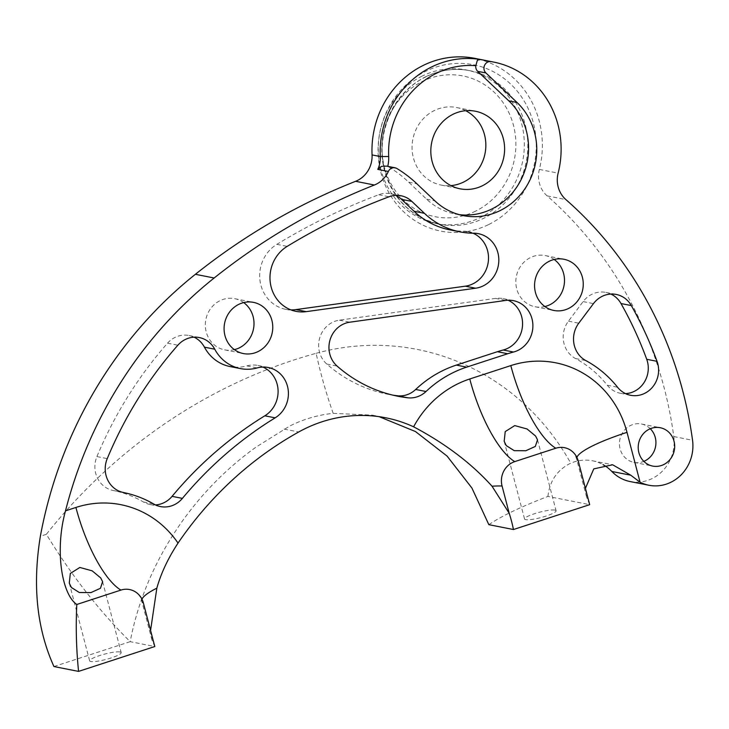 <?xml version="1.0" encoding="UTF-8"?>
<svg xmlns="http://www.w3.org/2000/svg" width="729" height="729" viewBox="0 0 729 729"><rect width="100%" height="100%" fill="white"/><g stroke="black" fill="none" stroke-linecap="round" stroke-linejoin="round"><path stroke-width="0.55" stroke-dasharray="3.65 2.73" d="M508.122 300.23A26.362 24.522 101.2 0 0 503.083 298.608A26.362 24.522 101.2 0 0 495.456 298.398L339.441 320.168A24.85 23.118 101.2 0 0 332.57 322.291A24.85 23.118 101.2 0 0 326.783 364.044A147.705 137.426 101.2 0 0 387.518 394.198A147.705 137.426 101.2 0 0 392.703 395.109M610.911 294.051A24.85 23.118 101.2 0 0 605.881 292.402A24.85 23.118 101.2 0 0 591.811 294.325A24.85 23.118 101.2 0 0 583.136 301.587L568.447 321.152A24.85 23.118 101.2 0 0 575.491 358.531A113.56 105.659 -78.8 0 1 607.266 385.231A24.85 23.118 101.2 0 0 620.288 393.25A24.85 23.118 101.2 0 0 625.573 393.633M395.729 195.381A24.85 23.118 101.2 0 0 390.689 193.723A24.85 23.118 101.2 0 0 378.761 194.725A642.905 598.172 101.2 0 0 323.567 218.627A642.905 598.172 101.2 0 0 276.865 244.343A35.229 32.778 101.2 0 0 260.007 280.756A35.229 32.778 101.2 0 0 285.713 309.324A35.229 32.778 101.2 0 0 290.962 309.898M194.069 337.181A24.85 23.118 101.2 0 0 189.039 335.522A24.85 23.118 101.2 0 0 174.969 337.454A24.85 23.118 101.2 0 0 167.542 343.177A393.368 366.004 101.2 0 0 96.93 456.573A24.85 23.118 101.2 0 0 113.177 490.499A113.56 105.659 -78.8 0 1 143.449 501.999A24.85 23.118 101.2 0 0 150.138 504.523A24.85 23.118 101.2 0 0 155.423 504.905M53.946 666.534L130.172 641.666C99.19 610.948 71.26 575.154 46.364 534.293A544.599 506.701 101.2 0 1 227.211 387.217A544.599 506.701 101.2 0 1 316.14 353.31A165.656 55.058 -105.4 0 0 333.18 413.334C317.981 414.919 303.51 419.148 289.768 426.018L256.243 446.977C192.456 492.558 145.107 563.426 130.172 641.666L154.794 646.532L151.96 639.998L150.575 630.439M554.979 510.09A16.302 2.761 165.3 0 1 556.09 510.747A16.302 2.761 165.3 0 1 543.652 516.815A16.302 2.761 165.3 0 1 525.664 519.659A16.302 2.761 165.3 0 1 524.552 519.012A16.302 2.761 165.3 0 1 536.991 512.934A16.302 2.761 165.3 0 1 554.979 510.09M120.085 651.963A16.302 2.761 165.3 0 1 121.196 652.61A16.302 2.761 165.3 0 1 108.749 658.679A16.302 2.761 165.3 0 1 90.76 661.522A16.302 2.761 165.3 0 1 89.649 660.875A16.302 2.761 165.3 0 1 102.096 654.797A16.302 2.761 165.3 0 1 120.085 651.963M387.746 166.349A32.605 30.336 -78.8 0 1 387.728 166.422L386.516 166.103M387.728 166.422A6.525 6.069 -78.8 0 1 388.712 166.895L396.922 168.517M475.663 211.118A71.743 66.749 -78.8 0 1 387.573 176.655A71.743 66.749 -78.8 0 1 422.246 81.502A71.743 66.749 -78.8 0 1 510.336 115.966A71.743 66.749 -78.8 0 1 475.663 211.118M422.155 76.08A78.258 72.818 101.2 0 0 378.643 156.744A78.258 72.818 101.2 0 0 436.133 223.557A78.258 72.818 101.2 0 0 480.438 217.47A78.258 72.818 101.2 0 0 523.96 136.806A78.258 72.818 101.2 0 0 466.46 69.993A78.258 72.818 101.2 0 0 422.155 76.08M650.286 428.734A19.546 18.189 101.2 0 0 641.474 424.014A19.546 18.189 101.2 0 0 630.412 425.536A19.546 18.189 101.2 0 0 619.541 445.683A19.546 18.189 101.2 0 0 633.902 462.368A19.546 18.189 101.2 0 0 643.844 461.357M554.177 259.488A26.089 24.276 101.2 0 0 545.201 255.56A26.089 24.276 101.2 0 0 530.439 257.592A26.089 24.276 101.2 0 0 515.932 284.483A26.089 24.276 101.2 0 0 535.095 306.754A26.089 24.276 101.2 0 0 544.882 306.535M630.111 481.55A39.093 36.377 101.2 0 0 673.787 436.553A395.41 367.899 101.2 0 0 547.124 195.882A26.089 24.276 -78.8 0 1 539.369 169.429A91.307 84.956 101.2 0 0 474.852 58.356M488.84 524.67C501.561 516.041 521.253 506.628 547.935 496.422L589.688 504.668L586.563 497.005L585.414 488.357M547.935 496.422C549.575 481.605 556.619 470.806 569.067 464.018L570.771 463.216A41.416 38.528 -78.8 0 1 592.504 460.792A41.416 38.528 -78.8 0 1 603.029 464.655M243.696 302.59A26.089 24.276 101.2 0 0 234.72 298.662A26.089 24.276 101.2 0 0 219.958 300.694A26.089 24.276 101.2 0 0 205.441 327.585A26.089 24.276 101.2 0 0 224.614 349.856A26.089 24.276 101.2 0 0 234.401 349.638M465.731 110.708A39.539 36.787 101.2 0 0 456.609 107.518A39.539 36.787 101.2 0 0 434.229 110.598A39.539 36.787 101.2 0 0 412.249 151.35A39.539 36.787 101.2 0 0 441.291 185.102A39.539 36.787 101.2 0 0 450.932 185.622M333.18 413.334L372.364 415.147L379.153 416.669M459.215 214.654A65.218 60.68 -78.8 0 1 455.078 213.998A65.218 60.68 -78.8 0 1 426.62 199.19L408.668 182.15A130.436 121.36 101.2 0 0 388.712 166.895M262.941 367.061A27.319 25.415 101.2 0 0 257.902 365.457A27.319 25.415 101.2 0 0 246.849 365.894A41.416 38.528 -78.8 0 1 230.091 366.559M473.066 233.207A27.684 25.761 101.2 0 0 468.045 231.631A27.684 25.761 101.2 0 0 463.416 231.175A81.785 76.089 -78.8 0 1 449.757 229.835M326.783 364.044L337.108 366.086M583.136 301.587L593.452 303.628M276.865 244.343L287.18 246.375M167.542 343.177L177.858 345.218M425.672 76.773A78.258 72.818 -78.8 0 1 469.977 70.695A78.258 72.818 -78.8 0 1 527.477 137.499A78.258 72.818 -78.8 0 1 483.956 218.171A78.258 72.818 -78.8 0 1 439.651 224.25A78.258 72.818 -78.8 0 1 382.16 157.446A78.258 72.818 -78.8 0 1 425.672 76.773M488.731 224.523A84.783 78.887 101.2 0 0 529.701 112.075A84.783 78.887 101.2 0 0 425.59 71.342A84.783 78.887 101.2 0 0 384.62 183.79A84.783 78.887 101.2 0 0 488.731 224.523M539.369 169.429L558.132 173.137M284.073 429.089L298.717 431.978M46.364 534.293L40.359 536.252M316.14 353.31A251.113 233.644 -78.8 0 1 570.771 463.216M547.124 195.882L565.886 199.582M673.787 436.553L692.55 440.261M143.385 603.011A82.824 14.024 165.3 0 1 141.763 601.097A82.824 14.024 165.3 0 1 141.964 599.202M578.288 461.138A82.824 14.024 165.3 0 1 576.666 459.224A82.824 14.024 165.3 0 1 576.858 457.338M408.668 182.15L416.87 183.772M426.62 199.19L434.83 200.803M143.449 501.999L153.764 504.031M113.177 490.499L123.502 492.531M96.93 456.573L107.245 458.614M246.849 365.894L257.164 367.935M463.416 231.175L473.741 233.216M378.761 194.725L389.076 196.766M607.266 385.231L617.581 387.263M575.491 358.531L585.815 360.573M568.447 321.152L578.771 323.193M339.441 320.168L349.756 322.2M495.456 298.398L505.771 300.439M537.501 439.797L556.09 510.747M102.607 581.66L121.196 652.61M436.133 223.557L439.651 224.25C411.666 217.579 393.359 199.491 384.721 169.985C374.888 134.118 393.76 91.845 426.137 76.727C440.334 69.847 454.942 67.833 469.977 70.695L466.46 69.993M641.474 424.014L660.237 427.723M545.201 255.56L563.964 259.269M234.72 298.662L253.482 302.371M456.609 107.518L475.372 111.227M441.291 185.102L460.054 188.802M372.364 415.147L385.741 417.79M224.614 349.856L243.377 353.565M592.504 460.792L612.442 464.728M535.095 306.754L553.858 310.463M633.902 462.368L652.655 466.077M151.96 639.998L141.763 601.097C140.56 597.179 139.029 594.536 137.161 593.142M572.065 451.278C573.933 452.673 575.463 455.324 576.666 459.224L586.563 497.005M455.078 213.998L463.289 215.62M69.282 583.118L89.649 660.875M504.176 441.255L524.552 519.012M150.138 504.523L160.453 506.564M189.039 335.522L199.354 337.563M257.902 365.457L268.217 367.498M468.045 231.631L478.361 233.672M285.713 309.324L296.038 311.365M390.689 193.723L401.014 195.755M605.881 292.402L616.196 294.434M620.288 393.25L630.603 395.291M387.518 394.198L397.843 396.23M503.083 298.608L513.407 300.649"/><path stroke-width="1.09" d="M342.885 324.332A24.85 23.118 101.2 0 0 337.108 366.086A147.705 137.426 101.2 0 0 397.843 396.23A147.705 137.426 101.2 0 0 407.757 397.788A24.85 23.118 101.2 0 0 426.009 391.509A113.56 105.659 -78.8 0 1 452.745 372.82A113.56 105.659 -78.8 0 1 466.66 367.134L507.703 353.747A113.56 105.659 -78.8 0 1 513.526 352.034A26.362 24.522 101.2 0 0 532.89 325.717A26.362 24.522 101.2 0 0 513.407 300.649A26.362 24.522 101.2 0 0 505.771 300.439L349.756 322.2A24.85 23.118 101.2 0 0 342.885 324.332M392.703 395.109A147.705 137.426 101.2 0 0 397.442 395.756A24.85 23.118 101.2 0 0 415.685 389.468A113.56 105.659 -78.8 0 1 442.43 370.779A113.56 105.659 -78.8 0 1 456.345 365.101L497.388 351.706A113.56 105.659 -78.8 0 1 503.21 350.002A26.362 24.522 101.2 0 0 522.438 326.519A26.362 24.522 101.2 0 0 508.122 300.23M602.127 296.366A24.85 23.118 101.2 0 0 593.452 303.628L578.771 323.193A24.85 23.118 101.2 0 0 585.815 360.573A113.56 105.659 -78.8 0 1 617.581 387.263A24.85 23.118 101.2 0 0 630.603 395.291A24.85 23.118 101.2 0 0 653.075 386.452A24.85 23.118 101.2 0 0 657.039 361.329A378.852 352.49 101.2 0 0 631.314 305.579A24.85 23.118 101.2 0 0 616.196 294.434A24.85 23.118 101.2 0 0 602.127 296.366M333.891 220.668A642.905 598.172 101.2 0 0 287.18 246.375A35.229 32.778 101.2 0 0 270.322 282.788A35.229 32.778 101.2 0 0 296.038 311.365A35.229 32.778 101.2 0 0 306.198 311.647L475.618 288.219A27.684 25.761 101.2 0 0 498.791 261.556A27.684 25.761 101.2 0 0 478.361 233.672A27.684 25.761 101.2 0 0 473.741 233.216A81.785 76.089 -78.8 0 1 460.072 231.868A81.785 76.089 -78.8 0 1 424.387 213.296L411.858 201.404A24.85 23.118 101.2 0 0 401.014 195.755A24.85 23.118 101.2 0 0 389.076 196.766A642.905 598.172 101.2 0 0 333.891 220.668M185.284 339.495A24.85 23.118 101.2 0 0 177.858 345.218A393.368 366.004 101.2 0 0 107.245 458.614A24.85 23.118 101.2 0 0 123.502 492.531A113.56 105.659 -78.8 0 1 153.764 504.031A24.85 23.118 101.2 0 0 160.453 506.564A24.85 23.118 101.2 0 0 182.396 498.381A383.545 356.864 -78.8 0 1 275.152 417.845A27.319 25.415 101.2 0 0 288.146 389.605A27.319 25.415 101.2 0 0 268.217 367.498A27.319 25.415 101.2 0 0 257.164 367.935A41.416 38.528 -78.8 0 1 240.406 368.592A41.416 38.528 -78.8 0 1 214.745 349.2A24.85 23.118 101.2 0 0 199.354 337.563A24.85 23.118 101.2 0 0 185.284 339.495M506.254 445.592L514.218 450.659L525.828 450.732L535.332 446.43L537.501 439.797L535.578 436.033L527.058 428.98L514.747 425.59L505.224 431.595L504.176 441.255L506.254 445.592M71.36 587.465L79.324 592.522L90.925 592.595L100.438 588.294L102.607 581.66L100.675 577.897L92.164 570.843L79.844 567.454L70.321 573.459L69.282 583.118L71.36 587.465M480.557 59.523L491.109 61.61A6.525 6.069 101.2 0 0 487.592 62.147A6.525 6.069 101.2 0 0 485.915 72.955L477.705 71.333L508.806 100.848L517.016 102.47A65.218 60.68 101.2 0 1 530.038 179.808A65.218 60.68 101.2 0 1 463.289 215.62A65.218 60.68 101.2 0 1 434.83 200.803L416.87 183.772A130.436 121.36 101.2 0 0 396.922 168.517A6.525 6.069 101.2 0 0 395.072 167.798L386.516 166.103L381.495 166.349L377.795 169.392A26.089 24.276 101.2 0 0 380.274 156.544A91.307 84.956 -78.8 0 1 431.368 67.068A91.307 84.956 -78.8 0 1 480.557 59.523L477.413 60.142L475.791 65.683A84.783 78.887 101.2 0 0 388.694 156.507A32.605 30.336 -78.8 0 1 387.746 166.349M395.072 167.798A6.525 6.069 101.2 0 0 391.382 168.299A6.525 6.069 101.2 0 0 388.347 171.479L377.795 169.392M576.858 457.338A82.824 14.024 165.3 0 1 627.004 432.352A101.14 94.105 101.2 0 0 510.81 365.594L469.768 378.98A101.14 94.105 101.2 0 0 457.375 384.037A101.14 94.105 101.2 0 0 413.607 426.802C445.228 443.505 471.371 463.307 492.029 486.207L509.206 513.28L502.062 486.006A82.824 14.024 -14.7 0 0 492.029 486.207M379.153 416.669L415.512 431.568L447.077 456.09L471.909 488.02L488.84 524.67L513.462 529.527L589.688 504.668L578.288 461.138A19.565 18.207 101.2 0 0 572.065 451.278A19.565 18.207 101.2 0 0 555.808 448.226L514.765 461.612A19.565 18.207 101.2 0 0 512.369 462.596A19.565 18.207 101.2 0 0 502.062 486.006M649.165 429.244A19.546 18.189 -78.8 0 1 660.237 427.723A19.546 18.189 -78.8 0 1 674.589 444.408A19.546 18.189 -78.8 0 1 663.727 464.555A19.546 18.189 -78.8 0 1 652.655 466.077A19.546 18.189 -78.8 0 1 638.294 449.392A19.546 18.189 -78.8 0 1 649.165 429.244M643.844 461.357A19.546 18.189 101.2 0 0 644.965 460.856A19.546 18.189 101.2 0 0 650.286 428.734M549.192 261.292A26.089 24.276 -78.8 0 1 563.964 259.269A26.089 24.276 -78.8 0 1 583.136 281.54A26.089 24.276 -78.8 0 1 568.629 308.431A26.089 24.276 -78.8 0 1 553.858 310.463A26.089 24.276 -78.8 0 1 534.685 288.192A26.089 24.276 -78.8 0 1 549.192 261.292M544.882 306.535A26.089 24.276 101.2 0 0 549.866 304.731A26.089 24.276 101.2 0 0 564.374 283.089A26.089 24.276 101.2 0 0 554.177 259.488M491.109 61.61A91.307 84.956 -78.8 0 1 493.606 62.065L474.852 58.356A91.307 84.956 101.2 0 0 423.166 65.455A91.307 84.956 101.2 0 0 372.063 154.922A26.089 24.276 -78.8 0 1 355.615 181.302A659.472 613.581 101.2 0 0 308.959 201.997A659.472 613.581 101.2 0 0 195.39 274.295A418.218 389.122 101.2 0 0 40.359 536.252C32.34 585.46 36.869 628.881 53.946 666.534L78.568 671.4A418.218 389.122 -78.8 0 1 76.8 604.478L120.905 590.089A82.824 26.927 71.9 0 1 75.907 507.457L65.501 510.856A418.218 389.122 -78.8 0 1 214.144 278.004A659.472 613.581 -78.8 0 1 327.722 205.706A659.472 613.581 -78.8 0 1 374.378 185.011A26.089 24.276 101.2 0 0 388.347 171.479M493.606 62.065A91.307 84.956 -78.8 0 1 558.132 173.137A26.089 24.276 101.2 0 0 565.886 199.582A395.41 367.899 -78.8 0 1 692.55 440.261A39.093 36.377 -78.8 0 1 648.874 485.25A39.093 36.377 -78.8 0 1 640.071 482.215L630.74 475.199L612.624 464.765L593.761 468.893L585.414 488.357M238.711 304.394A26.089 24.276 -78.8 0 1 253.482 302.371A26.089 24.276 -78.8 0 1 272.646 324.642A26.089 24.276 -78.8 0 1 258.139 351.533A26.089 24.276 -78.8 0 1 243.377 353.565A26.089 24.276 -78.8 0 1 224.204 331.294A26.089 24.276 -78.8 0 1 238.711 304.394M234.401 349.638A26.089 24.276 101.2 0 0 239.385 347.833A26.089 24.276 101.2 0 0 253.883 326.191A26.089 24.276 101.2 0 0 243.696 302.59M413.607 426.802A143.476 133.498 101.2 0 0 385.741 417.79A143.476 133.498 101.2 0 0 304.522 428.934A143.476 133.498 101.2 0 0 298.717 431.978A358.695 333.736 101.2 0 0 178.031 543.096A101.14 94.105 101.2 0 0 75.907 507.457M482.434 185.731A39.539 36.787 101.2 0 0 504.422 144.98A39.539 36.787 101.2 0 0 475.372 111.227A39.539 36.787 101.2 0 0 452.991 114.298A39.539 36.787 101.2 0 0 431.003 155.058A39.539 36.787 101.2 0 0 460.054 188.802A39.539 36.787 101.2 0 0 482.434 185.731M450.932 185.622A39.539 36.787 101.2 0 0 463.671 182.031A39.539 36.787 101.2 0 0 485.833 146.447A39.539 36.787 101.2 0 0 465.731 110.708M517.016 102.47L485.915 72.955M141.964 599.202A82.824 14.024 165.3 0 1 156.835 588.157L150.575 630.439M156.835 588.157C161.054 573.185 168.117 558.168 178.031 543.096M603.029 464.655A41.416 38.528 -78.8 0 1 611.85 471.472A39.093 36.377 101.2 0 0 630.111 481.55L648.874 485.25M513.462 529.527A143.476 133.498 101.2 0 0 509.206 513.28M78.568 671.4L154.794 646.532L143.385 603.011A19.565 18.207 101.2 0 0 137.161 593.142A19.565 18.207 101.2 0 0 120.905 590.089M65.501 510.856C54.529 550.377 61.883 594.509 76.8 604.478M508.806 100.848A65.218 60.68 -78.8 0 1 522.757 176.145A65.218 60.68 -78.8 0 1 459.215 214.654M477.705 71.333A6.525 6.069 -78.8 0 1 475.791 65.683M155.423 504.905A24.85 23.118 101.2 0 0 172.08 496.349A383.545 356.864 -78.8 0 1 264.827 415.803A27.319 25.415 101.2 0 0 278.077 390.389A27.319 25.415 101.2 0 0 262.941 367.061M240.406 368.592L230.091 366.559A41.416 38.528 -78.8 0 1 204.43 347.159A24.85 23.118 101.2 0 0 194.069 337.181M290.962 309.898A35.229 32.778 101.2 0 0 295.874 309.606L465.302 286.178A27.684 25.761 101.2 0 0 488.202 262.331A27.684 25.761 101.2 0 0 473.066 233.207M460.072 231.868L449.757 229.835A81.785 76.089 -78.8 0 1 414.072 211.255L401.533 199.363A24.85 23.118 101.2 0 0 395.729 195.381M625.573 393.633A24.85 23.118 101.2 0 0 646.723 359.297A378.852 352.49 101.2 0 0 620.999 303.537A24.85 23.118 101.2 0 0 610.911 294.051M456.345 365.101L466.66 367.134M355.615 181.302L374.378 185.011M627.004 432.352L640.071 482.215M195.39 274.295L214.144 278.004M611.85 471.472L630.74 475.199M372.063 154.922L380.274 156.544L388.694 156.507M514.765 461.612A82.824 26.927 71.9 0 1 469.768 378.98M555.808 448.226A82.824 26.927 71.9 0 1 510.81 365.594M264.827 415.803L275.152 417.845M172.08 496.349L182.396 498.381M204.43 347.159L214.745 349.2M465.302 286.178L475.618 288.219M295.874 309.606L306.198 311.647M401.533 199.363L411.858 201.404M414.072 211.255L424.387 213.296M620.999 303.537L631.314 305.579M646.723 359.297L657.039 361.329M503.21 350.002L513.526 352.034M497.388 351.706L507.703 353.747M415.685 389.468L426.009 391.509M397.442 395.756L407.757 397.788"/></g></svg>
